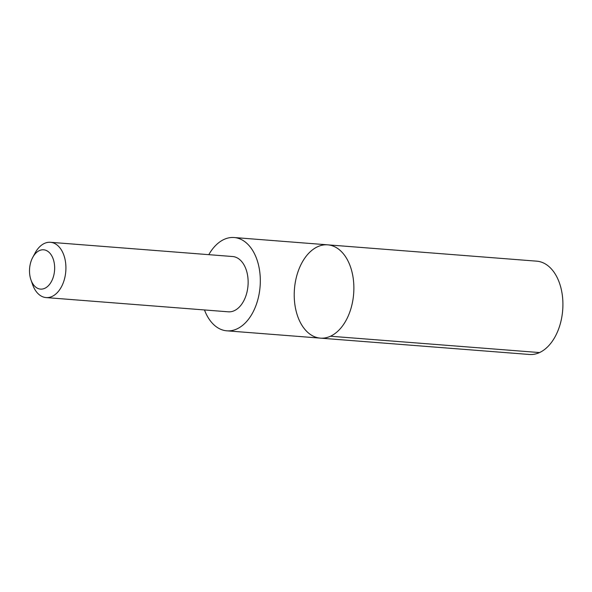<?xml version="1.0" encoding="UTF-8"?>
<svg xmlns="http://www.w3.org/2000/svg" width="592" height="592" viewBox="0 0 592 592"><rect width="100%" height="100%" fill="white"/><g stroke="black" fill="none" stroke-linecap="round" stroke-linejoin="round"><path stroke-width="0.89" d="M309.845 252.14A46.79 29.696 94.5 0 1 327.694 244.836A46.79 29.696 94.5 0 1 353.653 293.802A46.79 29.696 94.5 0 1 320.398 338.136A46.79 29.696 94.5 0 1 294.735 303.481A46.79 29.696 94.5 0 1 309.845 252.14M529.44 354.475A46.798 29.704 -85.5 0 0 547.282 347.171A46.798 29.704 -85.5 0 0 562.4 295.822A46.798 29.704 -85.5 0 0 536.729 261.168L327.694 244.836A46.79 29.696 94.5 0 1 353.653 293.802A46.79 29.696 94.5 0 1 320.398 338.136L529.44 354.475M204.477 309.956A46.79 29.696 -85.5 0 0 226.84 330.824A46.79 29.696 -85.5 0 0 244.688 323.521A46.79 29.696 -85.5 0 0 259.799 272.179A46.79 29.696 -85.5 0 0 234.129 237.525A46.79 29.696 -85.5 0 0 216.287 244.829A46.79 29.696 -85.5 0 0 208.798 254.671M30.954 279.868L32.604 284.574A27.728 17.597 -85.5 0 0 46.087 297.576L228.305 311.814A27.728 17.597 -85.5 0 0 238.879 307.492A27.728 17.597 -85.5 0 0 247.833 277.063A27.728 17.597 -85.5 0 0 232.619 256.528L50.409 242.291A27.728 17.597 -85.5 0 0 35.069 253.043L32.708 257.439A19.721 12.521 -85.5 0 0 30.954 279.868A19.721 12.521 -85.5 0 0 48.063 286.04A19.721 12.521 -85.5 0 0 51.948 256.158A19.721 12.521 -85.5 0 0 32.708 257.439M46.087 297.576A27.728 17.597 -85.5 0 0 56.662 293.255A27.728 17.597 -85.5 0 0 65.616 262.826A27.728 17.597 -85.5 0 0 50.409 242.291M330.491 336.234L539.534 352.566M226.84 330.824L320.398 338.136M234.129 237.525L327.694 244.836"/></g></svg>
